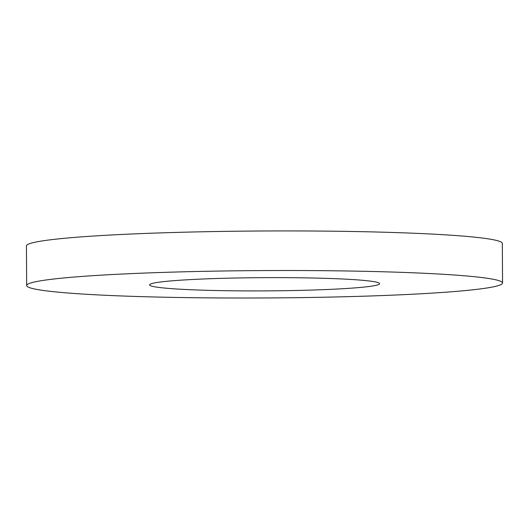 <?xml version="1.0" encoding="UTF-8"?>
<svg xmlns="http://www.w3.org/2000/svg" width="529" height="529" viewBox="0 0 529 529"><rect width="100%" height="100%" fill="white"/><g stroke="black" fill="none" stroke-linecap="round" stroke-linejoin="round"><path stroke-width="0.79" d="M115.884 295.737A237.951 13.694 -0.3 0 1 26.655 285.515A237.951 13.694 -0.3 0 1 264.533 270.57A237.951 13.694 -0.3 0 1 502.55 283.022A237.951 13.694 -0.3 0 1 367.668 296.075A237.951 13.694 -0.3 0 1 115.884 295.737M26.655 285.515L26.45 245.925A237.951 13.694 -0.3 0 1 264.321 230.981A237.951 13.694 -0.3 0 1 502.345 243.433L502.55 283.022M192.721 289.813A115.011 6.619 -0.3 0 1 149.595 284.873A115.011 6.619 -0.3 0 1 264.566 277.652A115.011 6.619 -0.3 0 1 379.61 283.67A115.011 6.619 -0.3 0 1 314.418 289.978A115.011 6.619 -0.3 0 1 192.721 289.813"/></g></svg>
